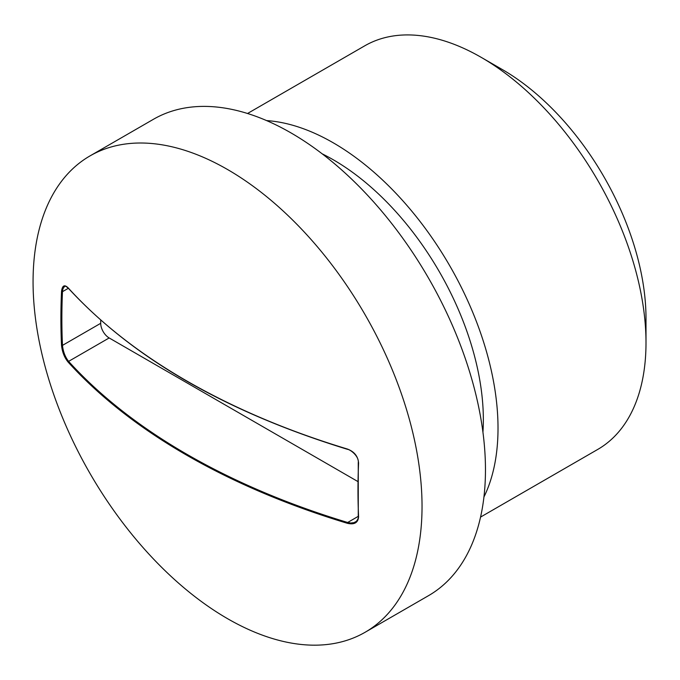 <?xml version="1.0" encoding="UTF-8"?>
<svg xmlns="http://www.w3.org/2000/svg" width="680" height="680" viewBox="0 0 680 680"><rect width="100%" height="100%" fill="white"/><g stroke="black" fill="none" stroke-linecap="round" stroke-linejoin="round"><path stroke-width="1.02" d="M365.075 632.289L428.493 595.68A275.051 158.797 -120 0 0 428.502 278.077A275.051 158.797 -120 0 0 153.451 119.281L90.032 155.89A275.051 158.797 -120 0 0 47.872 376.295A275.051 158.797 -120 0 0 227.553 618.673A275.051 158.797 -120 0 0 365.075 632.289A275.051 158.797 -120 0 0 365.075 314.695A275.051 158.797 -120 0 0 90.032 155.89M61.515 291.558C62.22 285.532 64.413 284.274 68.076 287.776A660.943 381.591 0 0 0 347.378 449.029C354.322 451.639 358.054 456.322 358.589 463.08A628.328 362.763 120 0 0 358.589 516.825C358.071 522.75 354.331 524.909 347.378 523.303A660.943 381.591 180 0 1 186.38 455.005A660.943 381.591 180 0 1 68.076 362.049C64.422 357.544 62.228 351.968 61.515 345.312A628.328 362.763 -60 0 1 61.515 291.558L62.475 291.677A627.759 362.44 120 0 0 62.475 345.38C63.163 351.721 65.212 357.051 68.603 361.369A660.348 381.25 0 0 0 347.659 522.478L350.736 523.013L353.982 522.648L356.456 521.296M266.577 120.59A233.01 134.53 60 0 1 449.76 265.803A233.01 134.53 60 0 1 483.922 497.046M502.375 69.581L481.236 57.375L502.375 69.581A203.116 117.274 60 0 1 646 318.35L646 342.754A233.01 134.53 -120 0 0 481.236 57.375A233.01 134.53 -120 0 0 364.726 45.832L247.537 113.492M480.548 517.089L597.737 449.429A233.01 134.53 -120 0 0 646 342.754M100.708 320.076L100.708 323.306A11.96 6.902 -120 0 0 109.166 337.951L357.714 481.448M64.515 286.458L62.917 288.83L62.475 291.677L68.365 288.277M358.25 516.358L347.659 522.478L347.378 523.303M68.076 362.049A0.595 0.433 -42.2 0 1 68.603 361.369L109.166 337.951M322.192 153.841A212.262 122.553 60 0 1 482.936 432.259M61.515 345.312L62.475 345.38L100.708 323.306M358.436 516.248L358.589 516.825M358.436 462.544L358.589 463.08M64.931 286.339C64.812 285.676 65.892 286.238 68.161 288.048C132.736 358.173 225.845 411.935 347.488 449.327C350.727 449.633 359.278 456.671 358.258 462.765L358.258 516.519C358.564 517.777 357.952 519.358 356.422 521.271"/></g></svg>
